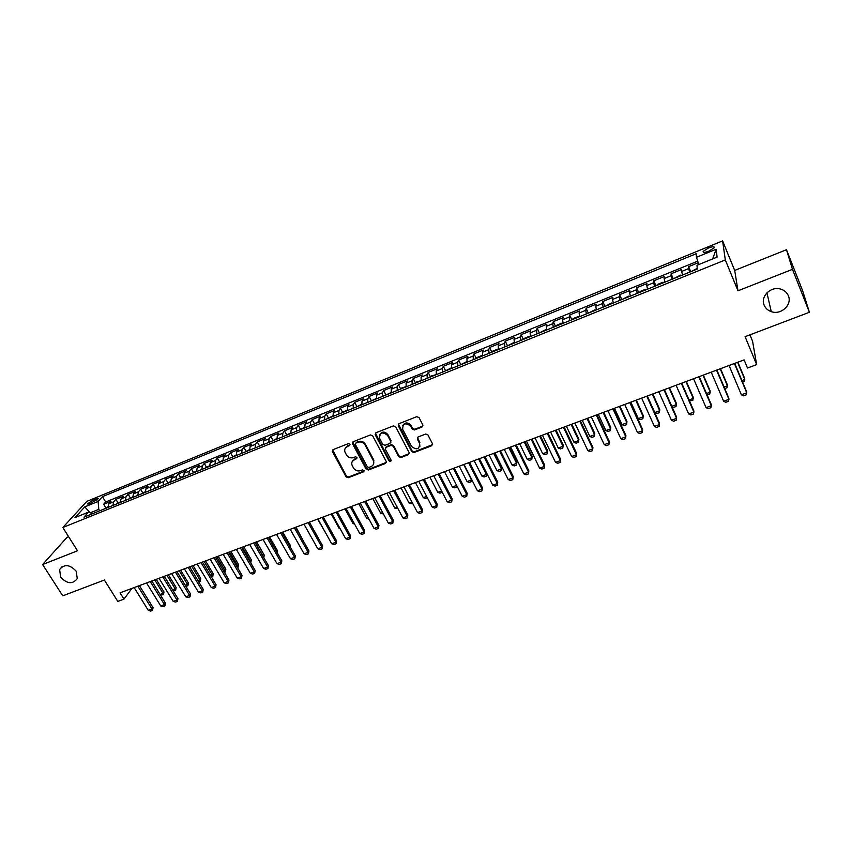 <?xml version="1.0" encoding="UTF-8"?>
<svg xmlns="http://www.w3.org/2000/svg" width="852" height="852" viewBox="0 0 852 852"><rect width="100%" height="100%" fill="white"/><g stroke="black" fill="none" stroke-linecap="round" stroke-linejoin="round"><path stroke-width="1.28" d="M349.916 444.212L348.362 443.615L333.057 449.643L332.248 451.283L346.082 476.854L348.266 477.706L363.527 471.859L364.017 470.496L362.473 469.899L360.492 470.655C357.552 471.465 355.209 470.56 353.473 467.94L351.972 465C351.343 462.476 352.195 460.666 354.517 459.547L356.509 458.781L356.988 457.396L355.444 456.8L353.463 457.577C350.513 458.397 348.17 457.481 346.413 454.851L344.89 451.848C344.283 449.323 345.135 447.502 347.446 446.395L349.437 445.607L349.916 444.212M764.159 305.165C765.49 308.286 767.854 310.437 771.252 311.63C780.922 315.336 792.456 304.792 788.377 295.804C786.96 292.481 784.404 290.255 780.709 289.116C770.943 285.899 760.122 296.507 764.159 305.165M60.652 577.187C67.159 584.014 72.708 584.472 77.276 578.572L76.169 571.191C69.811 564.429 64.294 563.875 59.619 569.53L60.652 577.187M708.523 247.953L703.156 251.372C702.751 252.778 704.647 252.703 708.853 251.17L714.232 247.751C714.636 246.345 712.73 246.42 708.523 247.953M422.049 426.98L422.816 424.935L419.024 417.555L416.756 416.681L399.013 423.668L398.278 425.712L411.782 451.666L414.019 452.529L431.698 445.756L432.465 443.732L427.874 434.797L425.68 434.041L418.076 436.98L417.32 439.004L419.578 443.37C419.503 449.313 416.841 450.357 411.612 446.512L402.687 429.355C402.676 423.412 405.318 422.304 410.611 426.043L412.23 429.152L414.445 429.951L422.049 426.98L422.975 425.851M68.639 536.739L66.935 537.42L42.6 564.535L62.76 595.836L104.359 580.031L117.8 601.406L123.966 599.116L120.036 592.843L744.105 359.874L747.502 368.021L756.661 364.624L752.561 341.205L749.93 334.847M792.488 269.339L786.481 249.721L734.69 270.425L737.992 290.788L792.488 269.339L809.4 312.269L745.095 336.689L756.661 364.624M737.992 290.788L725.308 259.935L62.824 527.516L86.808 501.37L722.602 240.892L725.308 259.935M42.6 564.535L77.511 550.786L62.824 527.516M372.643 435.787L370.418 434.935L353.186 441.719L352.398 443.487L366.136 469.164L368.341 470.016L385.519 463.445L386.286 461.571L372.643 435.787M375.934 432.763L393.422 425.872L395.669 426.735L409.184 452.668L408.438 454.659L400.962 457.524L398.736 456.672L393.262 446.246L391.036 445.383L386.094 447.3L385.328 449.217L391.111 460.176C391.025 461.677 390.333 461.912 389.023 460.911L375.168 434.669L375.934 432.763M786.481 249.721L802.648 290.788L809.4 312.269M698.267 262.725L688.608 266.644L690.738 271.703M689.641 272.139L688.704 268.561L681.643 271.426L681.589 269.509L671.099 273.769L673.24 278.774M671.983 279.286L671.11 275.697L664.123 278.54L664.145 276.591L653.761 280.809L655.912 285.782M654.506 286.357L653.686 282.768L646.774 285.569L646.881 283.61L636.604 287.784L638.766 292.726M637.2 293.354L636.444 289.765L629.596 292.545L629.788 290.553L619.606 294.685L621.79 299.595M620.075 300.287L619.383 296.688L612.599 299.435L612.865 297.423L602.79 301.512L604.973 306.39M603.12 307.146L602.481 303.546L595.761 306.262L596.102 304.228L586.133 308.286L588.327 313.131M586.336 313.941L585.75 310.33L579.104 313.025L579.52 310.969L569.637 314.984L571.852 319.798M569.711 320.661L569.179 317.05L562.597 319.724L563.087 317.647L553.31 321.619L555.525 326.401M553.257 327.317L552.778 323.707L546.26 326.348L546.824 324.25L537.133 328.19L539.359 332.919M536.952 333.909L536.536 330.299L530.082 332.919L530.711 330.8L521.126 334.698L523.341 339.362M520.817 340.438L520.444 336.828L514.054 339.415L514.757 337.275L505.257 341.141L507.472 345.742M504.842 346.902L504.522 343.281L498.196 345.848L498.963 343.697L489.549 347.52L491.753 352.068M489.016 353.303L488.739 349.682L482.477 352.227L483.308 350.055L474 353.836L476.193 358.33M473.339 359.65L473.116 356.019L466.917 358.543L467.812 356.349L458.589 360.098L460.772 364.528M457.822 365.923L457.641 362.302L451.496 364.794L452.465 362.59L443.317 366.307L445.511 370.673M442.444 372.143L442.316 368.522L436.224 370.993L437.257 368.767L428.194 372.441L430.377 376.765M427.214 378.309L427.129 374.678L421.101 377.127L422.187 374.891L413.22 378.533L415.393 382.804M412.123 384.412L412.091 380.78L406.116 383.208L407.267 380.95L398.385 384.561L400.557 388.778M397.181 390.461L397.192 386.829L391.27 389.226L392.484 386.957L383.677 390.535L385.849 394.71M382.378 396.446L382.431 392.815L376.573 395.19L377.841 392.91L369.108 396.446L371.28 400.578M367.713 402.378L367.808 398.747L362.004 401.1L363.325 398.8L354.677 402.314L356.839 406.393M353.186 408.257L353.324 404.625L347.563 406.958L348.947 404.647L340.385 408.119L342.536 412.155M338.787 414.083L338.968 410.451L333.26 412.762L334.698 410.43L326.209 413.88L328.361 417.874M324.527 419.855L324.74 416.223L319.095 418.513L320.576 416.17L312.173 419.578L314.313 423.529M310.384 425.574L310.65 421.942L305.048 424.211L306.592 421.846L298.253 425.233L300.394 429.142M296.379 431.24L296.688 427.608L291.139 429.855L292.726 427.48L284.472 430.835L286.602 434.701M282.502 436.852L282.843 433.221L277.347 435.447L278.987 433.061L270.798 436.384L272.938 440.218M268.753 442.412L269.125 438.78L263.673 440.995L265.366 438.599L257.261 441.89L259.391 445.681M255.121 447.928L255.536 444.297L250.137 446.491L251.872 444.073L243.832 447.343L245.962 451.091M241.617 453.392L242.064 449.76L236.707 451.933L238.496 449.515L230.53 452.753L232.649 456.459M228.23 458.813L228.709 455.181L223.405 457.332L225.237 454.893L217.345 458.11L219.465 461.784M214.96 464.18L215.481 460.549L210.22 462.679L212.105 460.24L204.267 463.413L206.386 467.056M201.807 469.495L202.361 465.874L197.142 467.982L199.07 465.533L191.317 468.685L193.425 472.296M188.771 474.766L189.357 471.145L184.192 473.243L186.162 470.773L178.462 473.904L180.581 477.482L178.995 478.728M175.842 479.995L176.47 476.375L171.348 478.451L173.361 475.98L165.735 479.08L167.844 482.637M163.03 485.182L163.69 481.561L158.61 483.616L160.666 481.135L153.104 484.202L155.224 487.738M150.335 490.315L151.028 486.694L145.99 488.739L148.088 486.247L140.591 489.293L142.71 492.807M137.747 495.417L138.461 491.796L133.476 493.819L135.617 491.306L128.183 494.33L130.303 497.834M125.265 500.465L126.011 496.844L121.059 498.857L123.242 496.333L115.872 499.325L113.667 501.849L112.89 505.47M118.002 502.808L115.872 499.325M89.588 504.001L98.331 498.686L93.454 499.751L87.383 503.979L89.588 504.001M698.864 264.514L696.446 257.293L696.191 253.726L102.432 496.641L98.118 501.445L98.789 509.358L99.684 510.806M696.446 257.293L716.149 249.253L717.107 257.112L697 265.281L697.255 269.062L83.975 517.164L88.501 512.127L74.976 517.611L84.763 506.887L98.118 501.445M697.745 261.159L105.712 501.977L103.678 504.288L110.984 501.317L108.758 503.841L107.97 507.462M126.011 496.844L128.183 494.33M138.461 491.796L140.591 489.293M151.028 486.694L153.104 484.202M163.69 481.561L165.735 479.08M176.47 476.375L178.462 473.904M189.357 471.145L191.317 468.685M202.361 465.874L204.267 463.413M215.481 460.549L217.345 458.11M228.709 455.181L230.53 452.753M242.064 449.76L243.832 447.343M255.536 444.297L257.261 441.89M269.125 438.78L270.798 436.384M282.843 433.221L284.472 430.835M296.688 427.608L298.253 425.233M310.65 421.942L312.173 419.578M324.74 416.223L326.209 413.88M338.968 410.451L340.385 408.119M353.324 404.625L354.677 402.314M367.808 398.747L369.108 396.446M382.431 392.815L383.677 390.535M397.192 386.829L398.385 384.561M412.091 380.78L413.22 378.533M427.129 374.678L428.194 372.441M442.316 368.522L443.317 366.307M457.641 362.302L458.589 360.098M473.116 356.019L474 353.836M488.739 349.682L489.549 347.52M504.522 343.281L505.257 341.141M520.444 336.828L521.126 334.698M536.536 330.299L537.133 328.19M552.778 323.707L553.31 321.619M569.179 317.05L569.637 314.984M585.75 310.33L586.133 308.286M602.481 303.546L602.79 301.512M619.383 296.688L619.606 294.685M636.444 289.765L636.604 287.784M653.686 282.768L653.761 280.809M671.11 275.697L671.099 273.769M688.704 268.561L688.608 266.644M98.789 509.358L90.248 512.829L84.763 506.887M734.69 270.425L722.602 240.892M123.966 599.116L131.943 588.402M105.808 507.749L103.678 504.288M105.712 501.977L102.432 496.641M92.474 513.724L88.501 512.127M121.059 498.857L120.302 502.467M133.476 493.819L132.742 497.44M145.99 488.739L145.287 492.36M158.61 483.616L157.94 487.237M171.348 478.451L170.709 482.083M184.192 473.243L183.585 476.864M197.142 467.982L196.578 471.614M210.22 462.679L209.677 466.31M223.405 457.332L222.905 460.964M236.707 451.933L236.249 455.564M250.137 446.491L249.7 450.122M263.673 440.995L263.289 444.627M277.347 435.447L276.985 439.078M291.139 429.855L290.82 433.487M305.048 424.211L304.771 427.842M319.095 418.513L318.85 422.145M333.26 412.762L333.068 416.394M347.563 406.958L347.403 410.589M362.004 401.1L361.887 404.732M376.573 395.19L376.499 398.821M391.27 389.226L391.249 392.857M406.116 383.208L406.138 386.84M421.101 377.127L421.165 380.759M436.224 370.993L436.33 374.614M451.496 364.794L451.645 368.426M466.917 358.543L467.109 362.164M482.477 352.227L482.722 355.848M498.196 345.848L498.495 349.469M514.054 339.415L514.406 343.036M530.082 332.919L530.487 336.529M546.26 326.348L546.718 329.969M562.597 319.724L563.108 323.334M579.104 313.025L579.658 316.635M595.761 306.262L596.379 309.872M612.599 299.435L613.27 303.035M629.596 292.545L630.331 296.134M646.774 285.569L647.563 289.169M664.123 278.54L664.975 282.118M681.643 271.426L682.558 275.004M716.149 249.253L712.655 258.923M350.044 444.787L345.411 447.982M352.43 461.198L357.116 457.939M332.631 449.909L346.476 476.13L348.649 476.971L364.145 470.996M352.717 442.018L366.498 468.44L368.703 469.292L386.393 462.359M355.848 443.083L355.369 444.478L367.34 466.843L368.873 467.439L370.982 466.63C373.453 465.437 374.273 463.509 373.464 460.847L365.061 444.989C363.303 442.337 360.939 441.421 357.957 442.252L355.614 443.21M373.538 464.127L373.826 460.133L373.581 459.611L373.229 460.325M356.232 442.39L358.341 441.56C361.312 440.729 363.676 441.634 365.423 444.286L373.581 459.611M385.551 447.662L386.435 446.597L391.377 444.68L393.603 445.543L399.066 455.958L401.281 456.81L409.343 453.541M375.423 433.104L389.364 460.187L391.206 460.612M387.553 435.361C382.516 431.463 379.843 432.411 379.523 438.205L382.804 444.446L385.04 445.298L389.982 443.381L390.727 441.421L387.553 435.361L387.894 434.669C384.934 431.325 382.218 431.272 379.758 434.52M390.866 442.305L390.706 441.368M387.894 434.669L391.047 440.665M402.751 425.489C405.126 422.155 407.852 422.113 410.93 425.35L412.538 428.46L414.754 429.259L422.358 426.288M419.887 446.341L419.578 443.37M417.469 437.417L419.887 442.667M398.448 424.062L412.102 450.964L414.328 451.816L432.635 444.584M107.927 506.887L103.901 509.102M160.08 594.43L163.009 593.354L154.745 579.892M163.978 591.97L163.477 594.696L163.009 593.354L163.978 591.97L156.225 579.339M163.477 594.696L160.432 595.005M137.843 586.197L152.05 609.095L153.062 607.646L152.54 610.437L150.697 611.108L148.355 610.437L134.137 587.582M139.398 585.612L153.062 607.646M148.355 610.437L152.05 609.095L152.54 610.437M120.26 501.892L116.16 504.15M172.583 589.84L175.203 588.87L166.939 575.334M176.14 587.497L175.64 590.223L175.203 588.87L176.14 587.497L168.398 574.791M175.64 590.223L173.105 590.692M132.688 496.865L128.514 499.144M185.193 585.207L187.483 584.355L179.239 570.744M188.409 582.981L187.919 585.718L187.483 584.355L188.409 582.981L180.677 570.201M187.919 585.718L185.885 586.336M145.234 491.785L140.963 494.107M197.909 580.532L199.879 579.807L191.647 566.111M200.784 578.423L200.284 581.171L199.879 579.807L200.784 578.423L193.063 565.579M200.284 581.171L198.654 581.778M157.886 486.662L153.541 489.027M210.732 575.814L212.372 575.207L204.16 561.436M213.256 573.833L212.766 576.591L212.372 575.207L213.256 573.833L205.556 560.914M212.766 576.591L211.477 577.07M150.271 581.554L164.457 604.579L165.448 603.141L164.926 605.932L163.062 606.613L160.73 605.942L146.533 582.949M151.805 580.979L165.448 603.141M160.73 605.942L164.457 604.579L164.926 605.932M162.807 576.879L176.971 600.032L177.93 598.594L177.418 601.395L175.544 602.087L173.201 601.406L159.036 578.284M164.319 576.314L177.93 598.594M173.201 601.406L176.971 600.032L177.418 601.395M175.448 572.161L189.591 595.442L190.529 594.014L190.017 596.826L188.122 597.508L185.789 596.826L171.646 573.577M176.939 571.596L190.529 594.014M185.789 596.826L189.591 595.442L190.017 596.826M188.207 567.4L202.307 590.819L203.234 589.382L202.733 592.215L200.816 592.907L198.484 592.215L184.362 568.827M189.666 566.846L203.234 589.382M198.484 592.215L202.307 590.819L202.733 592.215M170.656 481.497L166.215 483.893M223.661 571.053L224.971 570.574L216.77 556.729M225.833 569.211L225.343 571.98L224.971 570.574L225.833 569.211L218.155 556.218M225.343 571.98L224.417 572.32M201.061 562.597L215.151 586.155L216.046 584.717L215.545 587.561L213.618 588.253L211.285 587.55L197.195 564.045M202.51 562.054L216.046 584.717M211.285 587.55L215.151 586.155L215.545 587.561M183.521 476.289L180.56 477.493M236.718 566.26L237.687 565.898L229.497 551.979M238.528 564.535L238.038 567.315L237.687 565.898L238.528 564.535L230.849 551.478M238.038 567.315L237.463 567.528M214.044 557.751L228.091 581.437L228.975 580.02L228.474 582.864L226.525 583.567L224.204 582.864L210.135 559.21M215.46 557.219L228.975 580.02M224.204 582.864L228.091 581.437L228.474 582.864M196.514 471.028L191.902 473.51M249.881 561.415L250.499 561.191L242.33 547.186M251.319 559.828L250.829 562.618L250.499 561.191L251.319 559.828L243.661 546.696M227.133 552.863L241.159 576.697L242.011 575.27L241.51 578.125L239.55 578.838L237.229 578.125L223.192 554.332M228.528 552.341L242.011 575.27M237.229 578.125L241.159 576.697L241.51 578.125M209.613 465.724L204.906 468.238M263.161 556.537L255.27 542.362M263.619 557.346L264.226 555.078L256.58 541.872M264.226 555.078L263.832 557.709M240.339 547.932L254.333 571.905L255.163 570.478L254.673 573.353L252.693 574.067L250.371 573.343L236.355 549.423M241.712 547.421L255.163 570.478M250.371 573.343L254.333 571.905L254.673 573.353M222.83 460.378L218.037 462.934M276.517 551.553L277.241 550.296L269.615 537.005M276.964 552.32L277.241 550.296M253.651 542.969L267.624 567.07L268.433 565.653L267.943 568.529L265.941 569.253L263.619 568.518L249.647 544.46M255.004 542.458L268.433 565.653M263.619 568.518L267.624 567.07L267.943 568.529M236.174 454.979L231.286 457.577M289.882 546.324L290.362 545.461L282.757 532.095M290.181 546.835L290.362 545.461M267.091 537.942L281.032 562.192L281.82 560.776L281.33 563.673L279.307 564.397L276.996 563.662L263.055 539.454M268.423 537.452L281.82 560.776M276.996 563.662L281.032 562.192L281.33 563.673M249.625 449.536L244.641 452.167M303.365 541.031L296.017 527.154M303.514 541.286L303.61 540.583M280.649 532.883L294.558 557.272L295.325 555.866L294.835 558.763L292.8 559.508L290.489 558.752L276.57 534.406M281.959 532.404L295.325 555.866M290.489 558.752L294.558 557.272L294.835 558.763M263.204 444.041L258.124 446.714M316.965 535.674L309.393 522.159L322.684 545.898L322.205 548.826L320.139 549.572L317.828 548.816L303.983 524.172M294.334 527.782L308.2 552.309L308.946 550.903L308.456 553.821L306.411 554.567L304.1 553.8L290.223 529.316M295.612 527.303L308.946 550.903M304.1 553.8L308.2 552.309L308.456 553.821M276.911 438.492L271.724 441.208M317.626 519.081L325.943 533.458M308.136 522.627L321.971 547.303L322.684 545.898M317.828 548.816L321.971 547.303L322.205 548.826M290.734 432.891L285.452 435.66M331.226 514.001L339.266 528.559L339.937 528.315M339.266 528.559L340.257 528.9M322.067 517.42L335.869 542.255L336.561 540.85L336.071 543.789L333.984 544.545L331.684 543.768L317.881 518.985M323.291 516.972L336.561 540.85M331.684 543.768L335.869 542.255L336.071 543.789M304.686 427.246L299.297 430.058M344.953 508.878L352.973 523.522L354.059 523.117M352.973 523.522L354.592 524.087M336.125 512.18L349.884 537.154L350.545 535.759L350.076 538.709L347.967 539.476L345.667 538.688L331.897 513.756M337.317 511.732L350.545 535.759M345.667 538.688L349.884 537.154L350.076 538.709M318.755 421.548L313.28 424.402M369.044 519.219L366.786 518.442L368.309 517.878M358.788 503.713L366.786 518.442M350.31 506.887L364.038 532.01L364.667 530.626L364.198 533.576L362.068 534.353L359.778 533.554L346.04 508.474M351.482 506.45L364.667 530.626M359.778 533.554L364.038 532.01L364.198 533.576M332.962 415.797L327.381 418.694M383.421 513.937L380.737 513.309L382.697 512.584M372.761 498.505L380.737 513.309M364.624 501.54L378.309 526.824L378.916 525.439L378.448 528.4L376.296 529.177L374.017 528.378L360.321 503.149M365.764 501.114L378.916 525.439M374.017 528.378L378.309 526.824L378.448 528.4M347.307 409.993L341.609 412.932M397.937 508.612L394.806 508.143L397.213 507.249M386.851 493.244L394.806 508.143M352.526 443.658L352.387 442.529M379.076 496.141L392.719 521.584L393.294 520.199L392.825 523.181L390.663 523.969L388.374 523.16L374.72 497.77M380.184 495.736L393.294 520.199M388.374 523.16L392.719 521.584L392.825 523.181M361.791 404.199L355.976 407.128M412.581 503.234L411.218 503.734L408.992 502.925L411.857 501.871M401.068 487.93L408.992 502.925M393.656 490.699L407.256 516.291L407.81 514.917L407.341 517.909L405.158 518.708L402.879 517.888L389.268 492.339M394.732 490.294L407.81 514.917M402.879 517.888L407.256 516.291L407.341 517.909M376.414 398.406L370.482 401.26M427.363 497.802L425.531 498.484L423.316 497.653L426.65 496.428M415.414 482.573L423.316 497.653M408.374 485.203L421.921 510.955L422.454 509.592L421.985 512.595L419.78 513.394L417.512 512.563L403.944 486.865M409.418 484.82L422.454 509.592M417.512 512.563L421.921 510.955L421.985 512.595M391.185 392.548L385.115 395.339M442.22 492.2L439.983 493.18L437.768 492.339L441.57 490.944M429.898 477.173L437.768 492.339M423.22 479.665L436.735 505.577L437.225 504.214L436.778 507.228L434.541 508.026L432.273 507.196L418.758 481.337M424.243 479.282L437.225 504.214M432.273 507.196L436.735 505.577L436.778 507.228M406.084 386.616L401.271 388.15L399.886 389.364M456.938 485.991L456.757 487.014L454.563 487.823L452.348 486.982L456.64 485.406M444.51 471.72L452.348 486.982M456.757 485.629L456.757 487.014M438.216 474.063L451.677 500.135L452.146 498.782L451.698 501.807L449.451 502.616L447.183 501.775L433.711 475.746M439.206 473.701L452.146 498.782M447.183 501.775L451.677 500.135L451.698 501.807M421.133 380.631L416.17 382.122L414.796 383.336M459.249 466.214L467.066 481.572L471.507 479.932L463.701 464.553M471.784 479.697L471.486 481.604L471.667 479.452M471.486 481.604L469.271 482.424L467.066 481.572M453.36 468.419L466.768 494.65L467.205 493.297L466.758 496.333L464.489 497.163L462.231 496.301L448.802 470.112M454.308 468.057L467.205 493.297M462.231 496.301L466.768 494.65L466.758 496.333M436.32 374.571L431.208 376.041L429.845 377.244M474.127 460.666L481.923 476.108L486.407 474.457L478.622 458.983M486.769 473.318L486.354 476.151L486.758 473.286M486.354 476.151L484.117 476.971L481.923 476.108M468.632 462.711L481.998 489.112L482.402 487.77L481.955 490.816L479.665 491.647L477.418 490.784L464.031 464.425M469.558 462.37L482.402 487.77M477.418 490.784L481.998 489.112L481.955 490.816M451.624 368.426L450.974 368.032L445.032 371.099M489.144 455.053L496.908 470.602L501.434 468.93L493.681 453.36M501.785 467.652L501.359 470.645L501.785 467.652L494.522 453.051M501.359 470.645L499.102 471.475L496.908 470.602M467.034 362.196L466.342 361.812L460.378 364.89M504.309 449.398L512.041 465.032L516.6 463.36L508.878 447.683M516.93 462.082L516.504 465.085L516.93 462.082L509.688 447.385M516.504 465.085L514.225 465.916L512.041 465.032M482.583 355.912L481.859 355.54L477.184 357.425L475.863 358.628M519.603 443.69L527.303 459.42L531.914 457.726L524.225 441.964M532.212 456.459L531.786 459.473L532.212 456.459L525.002 441.677M531.786 459.473L529.486 460.314L527.303 459.42M484.053 456.96L497.366 483.521L497.749 482.179L497.302 485.246L494.991 486.087L492.744 485.203L479.42 458.685M484.948 456.619L497.749 482.179M492.744 485.203L497.366 483.521L497.302 485.246M499.634 451.145L512.893 477.876L513.234 476.545L512.798 479.623L510.465 480.464L508.218 479.58L494.948 452.891M500.486 450.825L513.234 476.545M508.218 479.58L512.893 477.876L512.798 479.623M515.353 445.276L528.559 472.178L528.868 470.847L528.432 473.936L526.078 474.798L523.842 473.893L510.625 447.034M516.174 444.968L528.868 470.847M523.842 473.893L528.559 472.178L528.432 473.936M498.282 349.554L497.525 349.192L492.807 351.099L491.498 352.302M535.045 437.917L542.713 453.754L547.367 452.05L539.71 436.181M547.634 450.783L547.208 453.807L547.634 450.783L540.456 435.904M547.208 453.807L544.886 454.659L542.713 453.754M531.222 439.344L544.375 466.427L544.652 465.107L544.226 468.206L541.84 469.069L539.614 468.163L526.451 441.134M532.01 439.057L544.652 465.107M539.614 468.163L544.375 466.427L544.226 468.206M514.129 343.143L513.341 342.792L507.281 345.912M550.637 432.102L558.273 448.035L562.97 446.31L555.344 430.345M563.204 445.053L562.789 448.088L563.204 445.053L556.047 430.079M562.789 448.088L560.435 448.951L558.273 448.035M547.25 433.359L560.35 460.623L560.584 459.303L560.158 462.423L557.762 463.286L555.536 462.37L542.426 435.159M548.006 433.082L560.584 459.303M555.536 462.37L560.35 460.623L560.158 462.423M530.136 336.668L529.316 336.327L524.502 338.276L523.224 339.469M566.378 426.224L573.971 442.263L578.721 440.527L571.128 424.456M578.913 439.27L578.497 442.316L578.913 439.27L571.798 424.2M578.497 442.316L576.133 443.189L573.971 442.263M563.438 427.321L576.474 454.755L576.676 453.445L576.261 456.576L573.833 457.449L571.617 456.523L558.571 429.142M564.152 427.054L576.676 453.445M571.617 456.523L576.474 454.755L576.261 456.576M546.302 330.129L545.44 329.799L539.316 332.962M582.257 420.292L589.829 436.437L594.611 434.68L587.06 418.502M589.829 436.437L591.98 437.374L594.366 436.49L594.781 433.434L587.688 418.268M579.786 421.218L592.758 448.834L592.502 450.676L590.063 451.56L587.848 450.623L574.866 423.061M587.848 450.623L592.758 448.834L592.928 447.534L580.457 420.973M562.629 323.526L561.734 323.206L556.825 325.187L555.568 326.38M598.296 414.306L605.836 430.558L610.66 428.78L603.141 412.496M605.836 430.558L607.977 431.495L610.383 430.611L610.788 427.544L603.738 412.272M596.293 415.062L609.191 442.859L608.914 444.712L606.443 445.607L604.249 444.659L591.32 416.916M604.249 444.659L609.191 442.859L609.329 441.56L596.922 414.817M579.115 316.859L578.178 316.55L573.226 318.552L571.99 319.745M614.494 408.268L621.992 424.615L626.87 422.816L619.383 406.436M621.992 424.615L624.122 425.574L626.561 424.679L626.955 421.591L619.947 406.234M612.961 408.832L625.794 436.82L625.485 438.695L622.993 439.6L620.799 438.642L607.945 410.707M620.799 438.642L625.794 436.82L625.9 435.532L613.547 408.619M595.761 310.128L594.792 309.83L588.562 313.035M630.842 402.155L638.297 418.62L643.228 416.809L635.784 400.312M638.297 418.62L640.427 419.578L642.887 418.683L643.281 415.584L636.306 400.12M629.788 402.549L642.568 430.729L642.227 432.624L639.703 433.54L637.52 432.56L624.718 404.444M637.52 432.56L642.568 430.729L642.621 429.44L630.342 402.346M612.577 303.323L611.566 303.035L605.303 306.262M647.35 395.999L654.773 412.56L659.736 410.739L652.334 394.135M654.773 412.56L656.892 413.539L659.373 412.624L659.757 409.524L652.824 393.954M646.796 396.201L659.501 424.562L659.118 426.479L656.572 427.406L654.4 426.415L641.673 398.118M654.4 426.415L659.501 424.562L659.523 423.295L647.307 396.01M629.553 296.453L628.51 296.177L622.216 299.414M671.813 406.297L676.413 404.604L669.054 387.894M672.004 406.734L673.517 407.437L676.019 406.521L676.403 403.401L669.502 387.735M663.964 389.79L676.605 418.343L676.19 420.281L673.623 421.218L671.451 420.217L658.798 391.728M671.451 420.217L676.605 418.343L676.584 417.086L664.443 389.62M646.711 289.51L645.624 289.254L640.47 291.331L639.298 292.513M689.076 399.95L693.262 398.406L685.935 381.589M689.481 400.887L692.825 400.344L693.208 397.213L686.339 381.44M681.312 383.315L693.869 412.07L693.432 414.029L690.834 414.967L688.672 413.955L676.094 385.264M688.672 413.955L693.869 412.07L693.816 410.813L681.738 383.155M664.038 282.502L662.909 282.257L657.712 284.355L656.551 285.526M706.51 393.539L710.27 392.154L702.985 375.231M707.139 395.008L709.801 394.114L710.174 390.972L703.347 375.093M698.842 376.776L711.324 405.722L710.845 407.703L708.214 408.651L706.074 407.629L693.56 378.746M706.074 407.629L711.324 405.722L711.228 404.476L699.226 376.637M681.547 275.42L680.375 275.185L673.985 278.476M724.125 387.064L727.438 385.839L720.206 368.799M724.786 388.618L726.937 387.82L727.31 384.667L720.526 368.682M716.543 370.173L728.95 399.311L728.428 401.313L725.776 402.282L723.636 401.239L711.207 372.154M723.636 401.239L728.95 399.311L728.811 398.076L716.883 370.045M697.213 268.369L691.59 271.351M741.911 380.524L744.786 379.47L737.598 362.313M742.571 382.079L744.254 381.462L744.616 378.299L737.875 362.207M734.424 363.495L746.746 392.836L746.203 394.859L743.519 395.839L741.389 394.785L729.046 365.497M741.389 394.785L746.746 392.836L746.565 391.6L734.722 363.378M113.667 501.849L108.758 503.841M94.657 501.711L93.454 499.751M97 500.113L96.106 498.665M347.829 445.692L347.446 446.395M356.882 458.067L356.509 458.781M354.901 458.834L354.517 459.547M363.9 471.135L363.527 471.859M348.649 476.971L348.266 477.706M346.476 476.13L346.082 476.854M332.791 450.921L332.387 451.624M349.821 444.904L349.437 445.607M385.86 462.721L385.519 463.445M368.703 469.292L368.341 470.016M366.498 468.44L366.136 469.164M352.877 443.019L352.494 443.711M365.423 444.286L365.061 444.989M358.341 441.56L357.957 442.252M408.758 453.946L408.438 454.659M401.281 456.81L400.962 457.524M399.066 455.958L398.736 456.672M393.603 445.543L393.262 446.246M391.377 444.68L391.036 445.383M386.435 446.597L386.094 447.3M389.364 460.187L389.023 460.911M375.583 434.083L375.221 434.776M414.754 429.259L414.445 429.951M412.506 428.396L412.187 429.088M411.026 425.521L410.707 426.213M417.629 438.301L417.32 439.004M431.996 445.042L431.698 445.756M414.328 451.816L414.019 452.529M398.608 425.02L398.278 425.712M766.938 292.8L771.252 311.63M703.56 252.352L703.156 251.372M62.1 566.665L59.619 569.53M332.663 450.58L332.248 451.283M352.781 442.784L352.398 443.487M373.826 460.133L373.464 460.847M391.068 440.718L390.727 441.421M375.53 433.977L375.168 434.669M412.538 428.46L412.23 429.152M410.93 425.35L410.611 426.043"/></g></svg>
